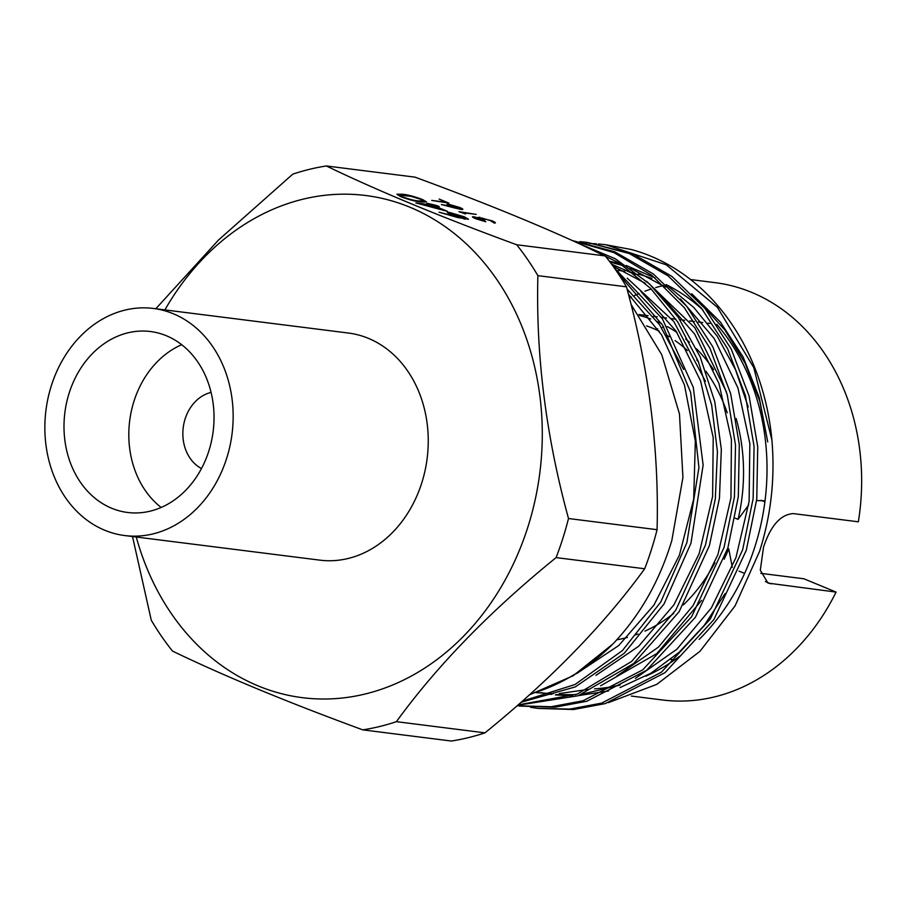 <?xml version="1.0" encoding="UTF-8"?>
<svg xmlns="http://www.w3.org/2000/svg" width="907" height="907" viewBox="0 0 907 907"><rect width="100%" height="100%" fill="white"/><g stroke="black" fill="none" stroke-linecap="round" stroke-linejoin="round"><path stroke-width="1.36" d="M714.897 562.737A161.185 132.093 97.2 0 1 683.334 604.924M673.674 613.404A161.185 132.093 97.2 0 1 644.956 631.102M637.995 633.982A161.185 132.093 97.2 0 1 635.569 634.866M627.406 637.428A161.185 132.093 97.2 0 1 616.805 639.798M617.826 270.411A210.322 172.353 97.2 0 1 620.32 270.694A210.322 172.353 97.2 0 1 624.787 271.34M631.317 272.531A210.322 172.353 97.2 0 1 633.188 272.928M637.995 274.084A210.322 172.353 97.2 0 1 651.918 278.438M666.112 284.571A210.322 172.353 97.2 0 1 702.891 309.979M716.734 324.298A210.322 172.353 97.2 0 1 755.112 546.071A210.322 172.353 97.2 0 1 699.15 639.424M690.59 279.56L714.954 282.633A210.322 172.353 97.2 0 1 858.351 521.808L793.274 513.6C780.632 514.416 770.712 525.595 763.535 547.125L760.304 570.231L767.968 583.099L836.061 592.09A210.322 172.353 97.2 0 1 662.325 699.966L631.397 696.066M629.401 298.006A210.322 172.353 97.2 0 1 631.397 297.031M634.424 295.603A210.322 172.353 97.2 0 1 639.118 293.528M644.968 291.192A210.322 172.353 97.2 0 1 651.226 288.993M655.682 287.598A210.322 172.353 97.2 0 1 663.3 285.569M699.376 301.895L724.829 329.899L745.203 363.424L759.737 401.177L767.73 441.89L759.227 397.583L743.162 357.063L720.328 321.94L691.678 293.721M605.842 244.743L631.431 249.538A234.255 191.978 97.2 0 1 771.891 439.906L753.796 367.652L717.358 307.258L666.26 264.81L605.842 244.743L598.348 243.972M608.382 702.642L656.702 684.411L699.955 651.328L735.033 605.967L759.51 551.535C771.063 515.301 775.19 478.091 771.891 439.906M522.409 701.111L575.015 684.513L622.417 650.58L660.761 602.021L686.86 542.737L698.934 467.513L690.646 392.38L662.677 325.284L618.007 273.324M614.016 267.542L662.427 318.879L693.288 387.334L703.129 465.076L690.953 543.259L664.026 603.994L624.299 653.221L575.333 686.882L521.072 702.29M518.09 704.898L577.203 694.104L631.612 661.452L675.817 610.094L705.453 545.084L715.317 498.827L717.437 451.652L711.666 405.112L698.209 361.213L677.733 321.951L650.784 288.551L618.733 262.713L582.657 245.298M577.646 242.997L615.445 258.835L649.491 283.948L678.085 317.008L700.159 356.859L714.773 401.654L721.326 449.305L719.466 498.124L709.41 545.583L679.15 611.658L633.744 663.471L578.031 695.782L517.648 705.283M517.103 705.771L551.161 706.734L583.031 700.771L642.78 669.842L691.622 616.737L724.058 547.431L734.432 496.979L735.509 445.133L727.233 394.738L709.943 348.265L684.343 307.711L651.861 275.32L613.948 252.588L572.283 240.559M572.147 240.502L614.617 251.727L653.346 273.982L686.678 306.26L712.766 346.723L730.657 393.604L739.296 444.566L738.321 496.741L727.879 547.907L695.442 617.213L646.566 670.318L586.829 701.247L554.937 707.211L519.314 706.065M530.538 707.29L537.93 708.412L569.925 709.07L601.647 703.118L661.396 672.189L710.272 619.073L742.652 549.778L753.15 498.521L754.068 446.414L745.418 395.554L727.584 348.651L701.428 308.176L668.119 275.875L629.379 253.586L587.192 242.396L579.822 241.636M587.192 242.396L633.165 254.096L671.894 276.397L705.034 308.539L731.246 349.093L749.091 396.019L757.73 446.72L756.778 499.043L746.314 550.232L713.911 619.538L665.035 672.643L605.286 703.583L573.564 709.523L537.93 708.412M631.011 304.355L661.77 354.728L679.479 413.955L682.926 477.467L671.826 540.47C659.627 581.058 639.934 615.604 612.758 644.117L573.235 675.715L529.439 694.853M612.758 644.117A234.255 191.978 97.2 0 1 530.38 694.002M161.151 507.455A91.199 74.737 97.2 0 1 129.678 420.814A91.199 74.737 97.2 0 1 181.683 344.705M111.652 508.237A91.199 74.737 97.2 0 1 66.574 402.742A91.199 74.737 97.2 0 1 150.415 331.52A91.199 74.737 97.2 0 1 166.366 335.749A91.199 74.737 97.2 0 1 211.456 441.244A91.199 74.737 97.2 0 1 127.604 512.478A91.199 74.737 97.2 0 1 111.652 508.237M173.339 313.765A114.452 93.795 97.2 0 1 229.925 446.153A114.452 93.795 97.2 0 1 124.69 535.549A114.452 93.795 97.2 0 1 104.679 530.221A114.452 93.795 97.2 0 1 48.094 397.833A114.452 93.795 97.2 0 1 153.328 308.448A114.452 93.795 97.2 0 1 173.339 313.765M153.328 308.448L348.424 333.039A114.452 93.795 97.2 0 1 368.435 338.368A114.452 93.795 97.2 0 1 425.02 470.756A114.452 93.795 97.2 0 1 319.786 560.141L124.69 535.549M201.479 468.534A40.123 32.879 97.2 0 1 185.119 418.955A40.123 32.879 97.2 0 1 211.082 392.414M556.104 557.601A284.991 233.541 -82.8 0 0 562.873 538.293A284.991 233.541 -82.8 0 0 568.496 518.521C545.991 436.244 535.788 355.283 537.885 275.649A284.991 233.541 -82.8 0 0 516.673 244.754C440.995 216.977 377.561 190.719 326.373 165.97L414.952 177.137C490.823 204.993 554.256 231.262 605.252 255.933A284.991 233.541 97.2 0 1 626.476 286.816C648.981 369.092 659.174 450.053 657.076 529.688A284.991 233.541 97.2 0 1 651.453 549.461A284.991 233.541 97.2 0 1 644.684 568.768C603.937 624.855 550.708 679.547 484.984 732.845L396.404 721.666C437.151 665.591 490.381 610.899 556.104 557.601L644.684 568.768M164.904 309.899A253.064 207.386 97.2 0 1 433.478 219.075A253.064 207.386 97.2 0 1 527.942 526.854A253.064 207.386 97.2 0 1 328.209 698.957A253.064 207.386 97.2 0 1 136.265 537.001M326.373 165.97A284.991 233.541 -82.8 0 0 292.757 174.155L218.406 240.128L155.8 308.754M655.727 329.536A169.167 138.635 97.2 0 1 657.734 328.844M661.543 327.631A169.167 138.635 97.2 0 1 663.709 326.996M639.582 315.511A169.167 138.635 97.2 0 1 650.727 318.981M657.314 321.634A169.167 138.635 97.2 0 1 661.657 323.64M667.291 326.565A169.167 138.635 97.2 0 1 677.019 332.552M685.669 339.003A169.167 138.635 97.2 0 1 689.479 342.211M696.497 348.81A169.167 138.635 97.2 0 1 713.639 369.727M736.133 418.478A169.167 138.635 97.2 0 1 738.083 519.371L748.649 504.995M756.608 500.562L765.032 500.777M732.3 567.328L728.74 548.826L727.731 548.406M728.74 548.826A169.167 138.635 97.2 0 1 724.171 559.211M454.532 207.952L441.392 204.517L450.144 206.172C446.641 204.642 446.119 203.996 448.568 204.211L459.702 207.465C463.273 209.018 463.806 209.687 461.289 209.46L454.532 207.952M447.026 204.302L448.568 204.211L448.217 205.288M462.876 209.336L461.289 209.46M478.295 217.374L491.855 220.775C495.562 222.362 496.344 223.122 494.224 223.054L490.256 220.571L481.764 217.986C480.2 218.009 481.243 218.746 484.871 220.208L475.506 217.499L477.252 218.916L485.778 221.762L475.71 218.723C472.343 217.295 471.651 216.626 473.658 216.739L479.225 218.134L478.306 217.306M472.479 216.841L473.658 216.739L473.375 217.635M495.415 222.839L494.224 223.054M481.764 217.986L480.574 218.95M475.506 217.499L474.622 218.258M447.616 211.399L415.871 202.93L430.009 204.71L426.834 203.395L428.92 203.656L436.811 205.56L439.271 206.592L434.566 205.991L447.616 211.399M605.252 255.933L516.673 244.754M457.366 217.431L439.056 212.204L454.566 216.251L447.366 212.555L449.418 212.431L464.259 216.784L468.488 219.279L457.366 217.431M422.492 199.495L426.562 201.955L420.973 201.944C415.984 201.547 409.34 199.835 401.03 196.785L396.869 194.257L402.277 194.211C407.413 194.654 414.148 196.422 422.492 199.495L422.299 200.13M465.563 213.961L458.976 211.682L476.13 214.381L462.389 212.646L465.563 213.961M448.897 203.1L431.732 200.413L445.473 202.136L439.113 199.052L448.897 203.1M132.513 536.536L151.265 620.184A284.991 233.541 -82.8 0 0 172.489 651.067C223.678 675.817 287.111 702.086 362.789 729.863L451.369 741.03A284.991 233.541 97.2 0 0 484.984 732.845M657.076 529.688L568.496 518.521M537.885 275.649L626.476 286.816M362.789 729.863A284.991 233.541 -82.8 0 0 396.404 721.666M674.74 659.82A169.167 138.635 97.2 0 1 670.647 659.491M836.061 592.09L803.908 578.779L760.803 573.349M596.489 243.836L589.062 243.507M587.078 243.473L579.641 243.575M679.604 656.294A210.322 172.353 97.2 0 1 645.829 676.146M620.218 684.887A210.322 172.353 97.2 0 1 594.538 688.855M735.146 518.158L738.083 519.371M646.532 325.885A161.185 132.093 97.2 0 1 659.276 331.202M666.305 334.955A161.185 132.093 97.2 0 1 669.185 336.678M675.114 340.601A161.185 132.093 97.2 0 1 687.517 350.567M696.78 359.943A161.185 132.093 97.2 0 1 698.481 361.882M705.839 371.178A161.185 132.093 97.2 0 1 727.221 412.81M448.954 213.882L449.418 212.431M464.067 217.397L464.259 216.784M463.806 218.995L463.976 218.428C466.062 218.564 465.416 217.907 462.037 216.467L451.992 213.474L450.768 213.553L450.439 214.585M451.992 213.474C449.929 213.36 450.643 214.041 454.135 215.526L465.223 218.349L464.951 219.222M429.782 205.39L430.009 204.71M431.879 205.651L432.095 204.971M436.596 206.252L436.811 205.56M440.666 209.12L432.469 205.73L423.603 204.608L440.541 209.528M402.039 194.971L402.277 194.211M403.048 197.012C409.579 199.359 414.726 200.662 418.49 200.923L423.24 201.003L420.315 199.189L410.916 196.309L400.168 195.243L402.889 197.511M479.361 218.53L479.78 217.204M459.361 209.12L459.486 208.701C461.051 208.803 460.563 208.304 458.035 207.227L450.496 204.982L449.339 205.821M450.496 204.982C448.942 204.903 449.487 205.413 452.105 206.524L460.427 208.644L460.223 209.29M545.572 693.504L551.195 694.411M555.322 694.932L572.6 695.794M578.507 695.612L608.518 690.998M620.059 687.551L650.875 673.243L679.241 652.212L704.286 625.32L725.147 593.529M748.241 407.028L735.543 369.727L717.165 336.134L693.821 307.496L666.305 284.741M655.047 277.882L626.181 265.479M620.365 263.767L609.345 261.182M536.502 692.699L553.372 693.685M559.313 693.549L588.405 689.365M600.604 685.783L656.747 653.652L701.587 600.389M726.53 392.13L694.898 327.835L646.555 281.272M635.319 274.617L611.545 264.13M705.442 381.325L673.799 321.486L627.191 278.132M683.651 369.421L659.627 324.853L627.054 289.016M540.98 692.665L551.819 694.206M556.32 694.603L575.73 694.66M582.6 694.059L619.719 685.17M635.399 678.345L676.917 649.197L711.326 607.973L735.974 557.556L749.114 501.435L749.84 443.523L737.958 388.015L714.274 338.628L680.431 298.97M665.466 287.077L630.036 268.132M623.37 265.762L609.969 262.01M616.511 676.327L658.482 647.099L693.129 605.479L717.925 554.619L730.963 497.875L731.416 439.498L719.002 383.616L694.649 334.093L660.103 294.594M645.387 283.347L613.007 266.125M595.967 675.352L638.585 646.328L673.924 604.833L699.172 553.599L712.619 496.378L713.208 437.537L700.635 381.087L676.078 331.123L640.977 291.566M625.728 280.014L619.969 276.306M576.512 673.674L618.744 645.523L653.902 605.162L679.434 555.107L693.696 499.111L695.34 441.097L684.456 384.987L661.6 334.876L628.426 294.208M418.286 201.569L418.49 200.923M764.896 501.843L761.132 500.29M770.984 583.881L765.406 581.58M638.868 314.514L648.188 315.693M653.301 316.339L657.258 316.838M661.418 317.359L666.543 318.006M671.599 318.64L675.896 319.185M679.921 319.695L684.706 320.296M689.717 320.931L694.467 321.532M698.345 322.019L702.744 322.575M707.721 323.198L709.807 323.459M400.168 195.243L399.84 196.275M423.24 201.003L422.866 202.159M744.613 573.428L739.058 571.138"/></g></svg>
